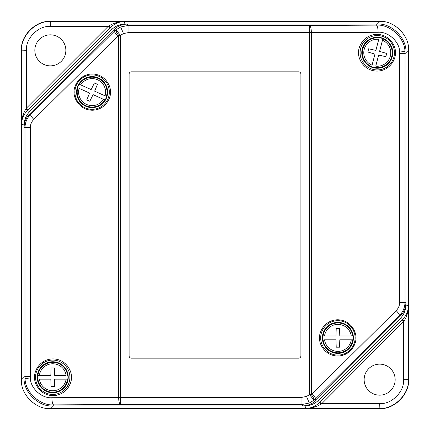 <?xml version="1.0" encoding="UTF-8"?>
<svg xmlns="http://www.w3.org/2000/svg" width="430" height="430" viewBox="0 0 430 430"><rect width="100%" height="100%" fill="white"/><g stroke="black" fill="none" stroke-linecap="round" stroke-linejoin="round"><path stroke-width="0.64" d="M34.841 50.353A15.512 15.512 0 0 0 50.353 65.86A15.512 15.512 0 0 0 65.86 50.353A15.512 15.512 0 0 0 50.353 34.841A15.512 15.512 0 0 0 34.841 50.353M364.14 379.647A15.512 15.512 0 0 0 379.647 395.159A15.512 15.512 0 0 0 395.159 379.647A15.512 15.512 0 0 0 379.647 364.14A15.512 15.512 0 0 0 364.14 379.647M399.706 302.177L405.012 302.177L405.001 302.763C404.775 307.772 402.91 312.072 399.4 315.663A7.159 1.338 -134.8 0 0 396.191 310.6C398.39 308.358 399.556 305.676 399.701 302.543L399.647 52.025C399.701 41.855 388.306 31.406 378.11 32.271A7.159 1.854 -90.3 0 0 376.255 25.117L377.271 24.102L125.071 24.102C119.836 24.188 115.337 26.053 111.574 29.692L110.596 27.326L108.908 25.907C113.735 22.989 118.787 21.575 124.066 21.672C119.287 21.591 114.794 23.478 110.596 27.326L109.79 28.133L108.102 26.445L108.908 25.907M109.79 28.133L27.326 110.596L29.692 111.574L111.574 29.692M29.692 111.574C26.053 115.337 24.188 119.836 24.102 125.071L24.102 377.271L24.988 376.384L24.999 127.237C25.225 122.227 27.09 117.927 30.6 114.337A7.159 1.338 45.2 0 0 33.809 119.4C31.61 121.642 30.444 124.324 30.299 127.457L30.353 377.975C30.299 388.145 41.694 398.594 51.89 397.728A7.159 1.854 89.7 0 0 53.745 404.883C40.167 406.017 24.999 392.063 25.069 378.507L24.988 376.384L30.293 376.384M51.89 397.728L118.642 397.341A7.159 1.854 89.7 0 0 120.491 404.496L53.745 404.883L52.729 405.898L304.929 405.898C310.164 405.812 314.663 403.947 318.426 400.308L319.404 402.673L321.092 404.092C316.265 407.011 311.212 408.425 305.934 408.328C310.713 408.409 315.206 406.522 319.404 402.673L320.21 401.867L321.898 403.555L321.092 404.092M320.21 401.867L402.673 319.404L400.308 318.426L318.426 400.308M400.308 318.426C403.947 314.663 405.812 310.164 405.898 304.929L405.898 52.729L405.012 53.616L405.012 302.177L405.898 302.543L405.898 52.729C407.178 38.566 391.434 22.822 377.271 24.102L127.457 24.102L128.038 25.504L309.509 25.504L376.255 25.117C389.833 23.983 405.001 37.937 404.931 51.492L405.012 53.616L399.706 53.616M404.092 321.092L402.673 319.404C406.517 315.222 408.398 310.734 408.328 305.934C408.419 311.223 407.006 316.276 404.092 321.092L321.898 403.555L379.695 403.555C391.499 404.619 404.619 391.499 403.555 379.695L408.328 379.695C409.607 393.858 393.858 409.607 379.695 408.328L305.934 408.328L304.929 405.898M24.102 125.071L21.672 124.066C21.581 118.777 22.994 113.724 25.907 108.908L27.326 110.596C23.483 114.778 21.602 119.266 21.672 124.066L21.672 50.305C20.393 36.141 36.141 20.393 50.305 21.672L50.305 26.445C38.501 25.381 25.381 38.501 26.445 50.305L26.445 108.102L108.102 26.445L50.305 26.445M401.867 320.21L403.555 321.898L403.555 379.695M405.898 304.929L408.328 305.934L408.5 379.867C409.779 394.036 394.036 409.779 379.867 408.5L379.695 403.555M25.907 108.908L26.445 108.102L28.133 109.79M26.445 50.305L21.5 50.133L21.5 379.867L24.102 377.266L24.102 127.457C24.188 122.222 26.053 117.723 29.692 113.961L30.6 114.337L114.541 31.089L115.971 29.804L120.733 26.956L128.038 25.504L128.038 32.658L123.469 33.567L120.491 35.346L120.491 397.341L301.962 397.341L306.531 396.433L309.509 394.654L314.029 400.196L309.267 403.044L301.962 404.496L120.491 404.496L120.491 397.341L118.642 397.341L118.642 35.346L33.809 119.4M21.5 50.133C20.221 35.964 35.964 20.221 50.133 21.5L124.066 21.672L125.071 24.102M377.266 24.102L379.867 21.5L50.133 21.5M379.867 21.5C394.036 20.221 409.779 35.964 408.5 50.133L405.898 52.734M408.5 379.867L408.5 50.133M316.039 400.308L400.308 316.039L399.4 315.663L315.459 398.911L316.039 400.308C312.277 403.947 307.778 405.812 302.543 405.898L52.729 405.898L50.133 408.5L379.867 408.5M50.133 408.5C35.964 409.779 20.221 394.036 21.5 379.867M115.971 29.804L120.491 35.346L118.642 35.346A7.159 1.462 51 0 1 115.971 29.804M355.841 337.889C356.567 343.188 351.133 355.76 337.722 356.008C324.311 355.76 318.872 343.188 319.603 337.889C318.872 332.589 324.311 320.017 337.722 319.769C351.133 320.017 356.567 332.589 355.841 337.889M320.683 337.889A17.205 17.205 0 0 0 337.889 355.099A17.205 17.205 0 0 0 355.099 337.889A17.205 17.205 0 0 0 337.889 320.683A17.205 17.205 0 0 0 320.683 337.889M110.397 92.111C111.128 97.411 105.689 109.983 92.278 110.231C78.867 109.983 73.433 97.411 74.159 92.111C73.433 86.812 78.867 74.239 92.278 73.992C105.689 74.239 111.128 86.812 110.397 92.111M74.901 92.111A17.205 17.205 0 0 0 92.111 109.317A17.205 17.205 0 0 0 109.317 92.111A17.205 17.205 0 0 0 92.111 74.901A17.205 17.205 0 0 0 74.901 92.111M34.626 377.26C33.884 382.635 39.399 395.38 52.997 395.632C66.596 395.38 72.106 382.635 71.369 377.26C72.106 371.891 66.596 359.141 52.997 358.894C39.399 359.141 33.884 371.891 34.626 377.26M35.556 377.26A17.178 17.178 0 0 0 52.739 394.444A17.178 17.178 0 0 0 69.918 377.26A17.178 17.178 0 0 0 52.739 360.082A17.178 17.178 0 0 0 35.556 377.26M358.631 52.739C357.894 58.109 363.404 70.859 377.002 71.106C390.601 70.859 396.116 58.109 395.374 52.739C396.116 47.364 390.601 34.62 377.002 34.368C363.404 34.62 357.894 47.364 358.631 52.739M360.082 52.739A17.178 17.178 0 0 0 377.26 69.918A17.178 17.178 0 0 0 394.444 52.739A17.178 17.178 0 0 0 377.26 35.556A17.178 17.178 0 0 0 360.082 52.739M117.745 36.147A7.159 1.338 45.2 0 1 114.541 31.089L113.961 29.692L29.692 113.961M298.517 71.826L131.483 71.826A2.387 2.387 0 0 0 129.097 74.213L129.097 355.787A2.387 2.387 0 0 0 131.483 358.174L298.517 358.174A2.387 2.387 0 0 0 300.903 355.787L300.903 74.213A2.387 2.387 0 0 0 298.517 71.826M52.729 405.898C38.566 407.178 22.822 391.434 24.102 377.271M113.961 29.692C117.723 26.053 122.222 24.188 127.457 24.102M405.898 302.543C405.812 307.778 403.947 312.277 400.308 316.039M312.255 393.853A7.159 1.338 -134.8 0 1 315.459 398.911L314.029 400.196A7.159 1.462 -129 0 0 311.358 394.654L396.191 310.6M378.11 32.271L311.358 32.658A7.159 1.854 -90.3 0 0 309.509 25.504L309.509 32.658L128.038 32.658M106.629 96.551A15.184 15.184 0 0 1 105.065 100.034L93.068 94.632L89.816 101.281L86.769 99.91L89.585 93.068L79.136 88.365A13.502 13.502 0 0 0 103.517 99.335L104.829 99.927A14.932 14.932 0 0 1 77.825 87.774L77.588 87.666A15.184 15.184 0 0 1 79.158 84.189L91.155 89.585L94.406 82.936L97.454 84.307L94.632 91.155L105.081 95.852A13.502 13.502 0 0 0 80.706 84.882L79.389 84.291A14.932 14.932 0 0 1 106.398 96.449L106.629 96.551M106.253 98.475A15.512 15.512 0 0 0 98.475 77.964A15.512 15.512 0 0 0 77.964 85.747A15.512 15.512 0 0 0 85.747 106.253A15.512 15.512 0 0 0 106.253 98.475M67.8 375.352A15.184 15.184 0 0 1 67.8 379.169L54.648 379.169L54.406 386.57L51.068 386.57L50.831 379.169L39.372 379.169A13.502 13.502 0 0 0 66.102 379.169L67.548 379.169A14.932 14.932 0 0 1 37.931 379.169L37.673 379.169A15.184 15.184 0 0 1 37.673 375.352L50.831 375.352L51.068 367.956L54.406 367.956L54.648 375.352L66.102 375.352A13.502 13.502 0 0 0 39.372 375.352L37.931 375.352A14.932 14.932 0 0 1 67.548 375.352L67.8 375.352M68.246 377.26A15.512 15.512 0 0 0 52.739 361.754A15.512 15.512 0 0 0 37.227 377.26A15.512 15.512 0 0 0 52.739 392.773A15.512 15.512 0 0 0 68.246 377.26M352.955 335.981A15.184 15.184 0 0 1 352.955 339.797L339.797 339.797L339.56 347.198L336.217 347.198L335.981 339.797L324.526 339.797A13.502 13.502 0 0 0 351.256 339.797L352.697 339.797A14.932 14.932 0 0 1 323.081 339.797L322.822 339.797A15.184 15.184 0 0 1 322.822 335.981L335.981 335.981L336.217 328.584L339.56 328.584L339.797 335.981L351.256 335.981A13.502 13.502 0 0 0 324.526 335.981L323.081 335.981A14.932 14.932 0 0 1 352.697 335.981L352.955 335.981M353.401 337.889A15.512 15.512 0 0 0 337.889 322.382A15.512 15.512 0 0 0 322.382 337.889A15.512 15.512 0 0 0 337.889 353.401A15.512 15.512 0 0 0 353.401 337.889M375.325 67.8A15.184 15.184 0 0 1 371.627 66.838L374.933 54.105L367.833 52.014L368.677 48.784L375.895 50.412L378.771 39.323A13.502 13.502 0 0 0 372.058 65.193L371.692 66.591A14.932 14.932 0 0 1 379.136 37.926L379.201 37.679A15.184 15.184 0 0 1 382.894 38.635L379.588 51.369L386.688 53.46L385.85 56.69L378.631 55.067L375.75 66.155A13.502 13.502 0 0 0 382.469 40.28L382.829 38.883A14.932 14.932 0 0 1 375.39 67.553L375.325 67.8M373.364 67.752A15.512 15.512 0 0 0 392.273 56.636A15.512 15.512 0 0 0 381.157 37.727A15.512 15.512 0 0 0 362.248 48.843A15.512 15.512 0 0 0 373.364 67.752M123.469 33.567L120.733 26.956M30.299 127.457L24.999 127.237M24.102 127.457L24.988 127.823L30.293 127.823M399.647 52.025L404.931 51.492M30.353 377.975L25.069 378.507M306.531 396.433L309.267 403.044M399.701 302.543L405.001 302.763M311.358 32.658L311.358 394.654L309.509 394.654L309.509 32.658L311.358 32.658M302.543 405.898L301.962 404.496L301.962 397.341"/></g></svg>
